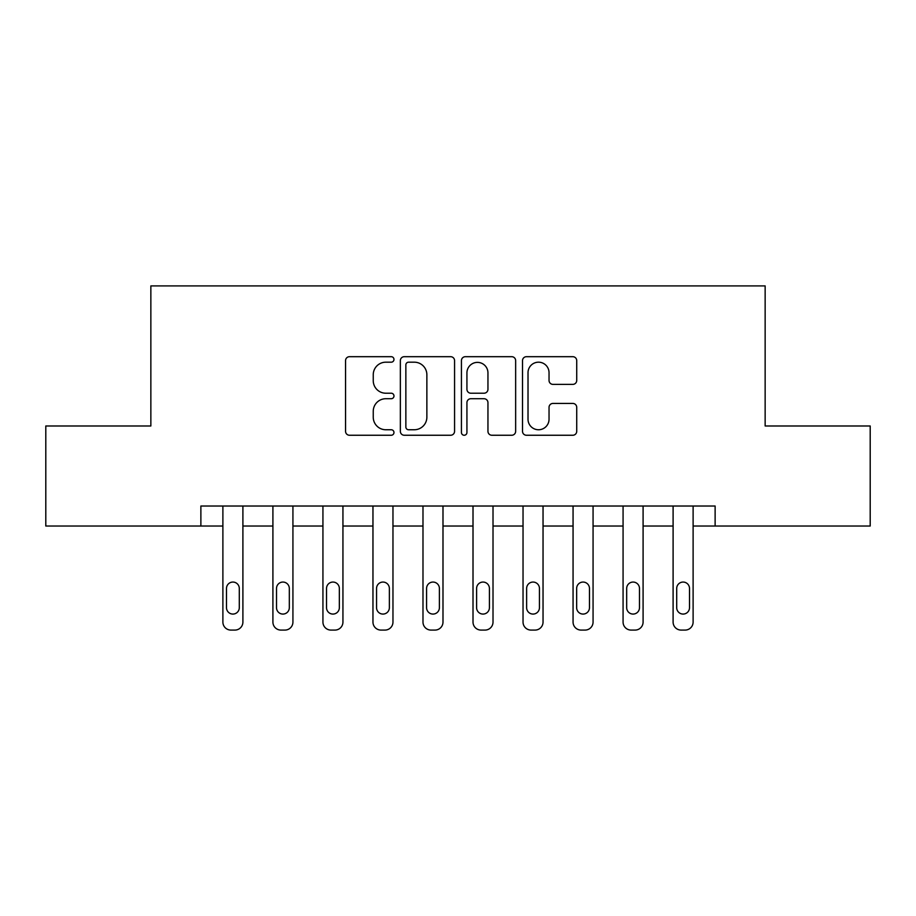 <?xml version="1.0" encoding="UTF-8"?>
<svg xmlns="http://www.w3.org/2000/svg" width="916" height="916" viewBox="0 0 916 916"><rect width="100%" height="100%" fill="white"/><g stroke="black" fill="none" stroke-linecap="round" stroke-linejoin="round"><path stroke-width="1.37" d="M393.972 359.438A2.748 2.748 0 0 0 391.224 356.69L349.488 356.69A3.927 3.927 0 0 0 345.561 360.618L345.561 431.322A3.927 3.927 0 0 0 349.488 435.249L391.224 435.249A2.748 2.748 0 0 0 393.972 432.501A2.748 2.748 0 0 0 391.224 429.753L385.819 429.753A12.572 12.572 0 0 1 373.247 417.181L373.247 411.295A12.572 12.572 0 0 1 385.819 398.723L391.224 398.723A2.748 2.748 0 0 0 393.972 395.975A2.748 2.748 0 0 0 391.224 393.216L385.819 393.216A12.572 12.572 0 0 1 373.247 380.655L373.247 374.759A12.572 12.572 0 0 1 385.819 362.186L391.224 362.186A2.748 2.748 0 0 0 393.972 359.438M572.798 384.376A3.927 3.927 0 0 0 576.725 380.449L576.725 360.618A3.927 3.927 0 0 0 572.798 356.69L526.448 356.69A3.927 3.927 0 0 0 522.521 360.618L522.521 431.322A3.927 3.927 0 0 0 526.448 435.249L572.798 435.249A3.927 3.927 0 0 0 576.725 431.322L576.725 407.357A3.927 3.927 0 0 0 572.798 403.429L552.966 403.429A3.927 3.927 0 0 0 549.039 407.357L549.039 419.242A10.511 10.511 0 0 1 538.528 429.753A10.511 10.511 0 0 1 528.017 419.242L528.017 372.697A10.511 10.511 0 0 1 538.528 362.186A10.511 10.511 0 0 1 549.039 372.697L549.039 380.449A3.927 3.927 0 0 0 552.966 384.376L572.798 384.376M200.879 526.036L45.8 526.036L45.8 425.986L150.854 425.986L150.854 285.918L765.146 285.918L765.146 425.986L870.2 425.986L870.2 526.036L715.121 526.036L715.121 506.021L200.879 506.021L200.879 526.036L222.886 526.036L222.886 622.078A8.004 8.004 0 0 0 230.889 630.082L234.897 630.082A8.004 8.004 0 0 0 242.9 622.078L242.9 526.036L272.911 526.036L272.911 622.078A8.004 8.004 0 0 0 280.914 630.082L284.91 630.082A8.004 8.004 0 0 0 292.925 622.078L292.925 526.036L322.936 526.036L322.936 622.078A8.004 8.004 0 0 0 330.939 630.082L334.935 630.082A8.004 8.004 0 0 0 342.939 622.078L342.939 526.036L372.961 526.036L372.961 622.078A8.004 8.004 0 0 0 380.964 630.082L384.96 630.082A8.004 8.004 0 0 0 392.964 622.078L392.964 526.036L422.986 526.036L422.986 622.078A8.004 8.004 0 0 0 430.989 630.082L434.986 630.082A8.004 8.004 0 0 0 442.989 622.078L442.989 526.036L473.011 526.036L473.011 622.078A8.004 8.004 0 0 0 481.015 630.082L485.011 630.082A8.004 8.004 0 0 0 493.014 622.078L493.014 526.036L523.036 526.036L523.036 622.078A8.004 8.004 0 0 0 531.04 630.082L535.036 630.082A8.004 8.004 0 0 0 543.039 622.078L543.039 526.036L573.061 526.036L573.061 622.078A8.004 8.004 0 0 0 581.065 630.082L585.061 630.082A8.004 8.004 0 0 0 593.064 622.078L593.064 526.036L623.075 526.036L623.075 622.078A8.004 8.004 0 0 0 631.09 630.082L635.086 630.082A8.004 8.004 0 0 0 643.089 622.078L643.089 526.036L673.1 526.036L673.1 622.078A8.004 8.004 0 0 0 681.103 630.082L685.111 630.082A8.004 8.004 0 0 0 693.114 622.078L693.114 526.036L715.121 526.036M454.565 360.618A3.927 3.927 0 0 0 450.638 356.69L404.277 356.69A3.927 3.927 0 0 0 400.349 360.618L400.349 431.322A3.927 3.927 0 0 0 404.277 435.249L450.638 435.249A3.927 3.927 0 0 0 454.565 431.322L454.565 360.618M465.362 356.69L511.723 356.69A3.927 3.927 0 0 1 515.651 360.618L515.651 431.322A3.927 3.927 0 0 1 511.723 435.249L491.881 435.249A3.927 3.927 0 0 1 487.953 431.322L487.953 402.651A3.927 3.927 0 0 0 484.026 398.723L470.87 398.723A3.927 3.927 0 0 0 466.931 402.651L466.931 432.501A2.748 2.748 0 0 1 464.183 435.249A2.748 2.748 0 0 1 461.435 432.501L461.435 360.618A3.927 3.927 0 0 1 465.362 356.69M408.605 362.186A2.748 2.748 0 0 0 405.857 364.934L405.857 427.005A2.748 2.748 0 0 0 408.605 429.753L414.295 429.753A12.572 12.572 0 0 0 426.867 417.181L426.867 374.759A12.572 12.572 0 0 0 414.295 362.186L408.605 362.186M487.953 372.892A10.511 10.511 0 0 0 477.442 362.381A10.511 10.511 0 0 0 466.931 372.892L466.931 389.289A3.927 3.927 0 0 0 470.87 393.216L484.026 393.216A3.927 3.927 0 0 0 487.953 389.289L487.953 372.892M242.9 506.021L242.9 622.078M222.886 506.021L222.886 622.078M239.294 607.674A6.401 6.401 0 0 1 232.893 614.075A6.401 6.401 0 0 1 226.492 607.674L226.492 588.461A6.401 6.401 0 0 1 232.893 582.061A6.401 6.401 0 0 1 239.294 588.461L239.294 607.674M230.889 630.082L234.897 630.082M292.925 506.021L292.925 622.078M272.911 506.021L272.911 622.078M289.319 607.674A6.401 6.401 0 0 1 282.918 614.075A6.401 6.401 0 0 1 276.517 607.674L276.517 588.461A6.401 6.401 0 0 1 282.918 582.061A6.401 6.401 0 0 1 289.319 588.461L289.319 607.674M280.914 630.082L284.91 630.082M342.939 506.021L342.939 622.078M322.936 506.021L322.936 622.078M339.344 607.674A6.401 6.401 0 0 1 332.943 614.075A6.401 6.401 0 0 1 326.531 607.674L326.531 588.461A6.401 6.401 0 0 1 332.943 582.061A6.401 6.401 0 0 1 339.344 588.461L339.344 607.674M330.939 630.082L334.935 630.082M392.964 506.021L392.964 622.078M372.961 506.021L372.961 622.078M389.369 607.674A6.401 6.401 0 0 1 382.968 614.075A6.401 6.401 0 0 1 376.556 607.674L376.556 588.461A6.401 6.401 0 0 1 382.968 582.061A6.401 6.401 0 0 1 389.369 588.461L389.369 607.674M380.964 630.082L384.96 630.082M442.989 506.021L442.989 622.078M422.986 506.021L422.986 622.078M439.394 607.674A6.401 6.401 0 0 1 432.993 614.075A6.401 6.401 0 0 1 426.581 607.674L426.581 588.461A6.401 6.401 0 0 1 432.993 582.061A6.401 6.401 0 0 1 439.394 588.461L439.394 607.674M430.989 630.082L434.986 630.082M493.014 506.021L493.014 622.078M473.011 506.021L473.011 622.078M489.419 607.674A6.401 6.401 0 0 1 483.007 614.075A6.401 6.401 0 0 1 476.606 607.674L476.606 588.461A6.401 6.401 0 0 1 483.007 582.061A6.401 6.401 0 0 1 489.419 588.461L489.419 607.674M481.015 630.082L485.011 630.082M543.039 506.021L543.039 622.078M523.036 506.021L523.036 622.078M539.444 607.674A6.401 6.401 0 0 1 533.032 614.075A6.401 6.401 0 0 1 526.631 607.674L526.631 588.461A6.401 6.401 0 0 1 533.032 582.061A6.401 6.401 0 0 1 539.444 588.461L539.444 607.674M531.04 630.082L535.036 630.082M593.064 506.021L593.064 622.078M573.061 506.021L573.061 622.078M589.469 607.674A6.401 6.401 0 0 1 583.057 614.075A6.401 6.401 0 0 1 576.656 607.674L576.656 588.461A6.401 6.401 0 0 1 583.057 582.061A6.401 6.401 0 0 1 589.469 588.461L589.469 607.674M581.065 630.082L585.061 630.082M643.089 506.021L643.089 622.078M623.075 506.021L623.075 622.078M639.482 607.674A6.401 6.401 0 0 1 633.082 614.075A6.401 6.401 0 0 1 626.681 607.674L626.681 588.461A6.401 6.401 0 0 1 633.082 582.061A6.401 6.401 0 0 1 639.482 588.461L639.482 607.674M631.09 630.082L635.086 630.082M693.114 506.021L693.114 622.078M673.1 506.021L673.1 622.078M689.508 607.674A6.401 6.401 0 0 1 683.107 614.075A6.401 6.401 0 0 1 676.706 607.674L676.706 588.461A6.401 6.401 0 0 1 683.107 582.061A6.401 6.401 0 0 1 689.508 588.461L689.508 607.674M681.103 630.082L685.111 630.082"/></g></svg>
